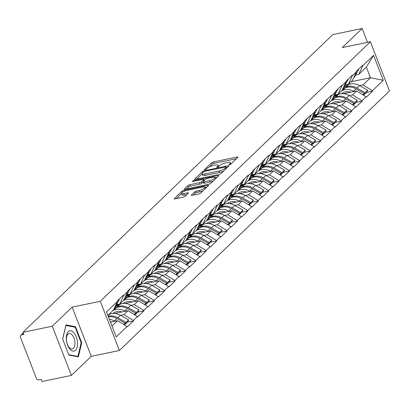 <?xml version="1.0" encoding="UTF-8"?>
<svg xmlns="http://www.w3.org/2000/svg" width="410" height="410" viewBox="0 0 410 410"><rect width="100%" height="100%" fill="white"/><g stroke="black" fill="none" stroke-linecap="round" stroke-linejoin="round"><path stroke-width="0.61" d="M229.508 164.687A1.097 0.287 -21.2 0 0 230.886 164.056L237.831 157.378A1.568 0.415 -21.2 0 0 237.979 157.086A1.568 0.415 -21.2 0 0 237.175 157.025L213.513 161.935A1.568 0.415 -21.2 0 0 211.545 162.837L204.595 169.514A1.097 0.287 -21.2 0 0 204.498 169.72A1.097 0.287 -21.2 0 0 205.061 169.76A1.097 0.287 -21.2 0 0 206.44 169.13L207.337 168.269A5.012 1.322 -21.2 0 1 213.636 165.384L215.609 164.974A5.012 1.322 -21.2 0 1 218.187 165.174A5.012 1.322 -21.2 0 1 217.72 166.111L216.818 166.978A1.097 0.287 -21.2 0 0 216.721 167.183A1.097 0.287 -21.2 0 0 217.285 167.224A1.097 0.287 -21.2 0 0 218.663 166.593L219.56 165.732A5.012 1.322 -21.2 0 1 225.859 162.847L227.832 162.437A5.012 1.322 -21.2 0 1 230.41 162.637A5.012 1.322 -21.2 0 1 229.943 163.575L229.046 164.441A1.097 0.287 -21.2 0 0 228.944 164.646A1.097 0.287 -21.2 0 0 229.508 164.687M191.383 195.032A1.568 0.415 -21.2 0 0 191.239 195.324A1.568 0.415 -21.2 0 0 192.044 195.385L198.681 194.007A1.568 0.415 -21.2 0 0 200.649 193.105L208.367 185.689A1.568 0.415 -21.2 0 0 208.516 185.397A1.568 0.415 -21.2 0 0 207.706 185.335L184.049 190.245A1.568 0.415 -21.2 0 0 182.081 191.147L174.363 198.563A1.568 0.415 -21.2 0 0 174.219 198.855A1.568 0.415 -21.2 0 0 175.024 198.917L183.044 197.256A1.568 0.415 -21.2 0 0 185.012 196.354L188.313 193.182A1.568 0.415 -21.2 0 0 188.462 192.885A1.568 0.415 -21.2 0 0 187.652 192.823L183.68 193.648A4.192 1.107 -21.2 0 1 181.522 193.484A4.192 1.107 -21.2 0 1 183.193 191.798A4.192 1.107 -21.2 0 1 187.175 190.286L202.75 187.052A4.192 1.107 -21.2 0 1 204.908 187.221A4.192 1.107 -21.2 0 1 203.237 188.907A4.192 1.107 -21.2 0 1 199.25 190.414L196.656 190.952A1.568 0.415 -21.2 0 0 194.688 191.854L191.383 195.032L191.547 195.442M72.16 307.116L52.306 326.196L22.98 332.284L332.823 34.578L362.143 28.49L342.288 47.57L370.409 41.733L100.281 301.278L72.16 307.116L91.256 356.341L119.371 350.504L100.281 301.278M219.022 174.46A1.568 0.415 -21.2 0 0 220.99 173.563L228.708 166.147A1.568 0.415 -21.2 0 0 228.857 165.85A1.568 0.415 -21.2 0 0 228.047 165.789L204.39 170.703A1.568 0.415 -21.2 0 0 202.422 171.605L194.704 179.021A1.568 0.415 -21.2 0 0 194.56 179.313A1.568 0.415 -21.2 0 0 195.365 179.375L219.022 174.46M218.54 175.916L210.822 183.332A1.568 0.415 -21.2 0 1 208.854 184.233L185.197 189.148A1.568 0.415 -21.2 0 1 184.387 189.087A1.568 0.415 -21.2 0 1 184.536 188.79L187.836 185.617A1.568 0.415 -21.2 0 1 189.804 184.715L199.398 182.727A1.568 0.415 -21.2 0 0 201.371 181.825L203.56 179.718A1.568 0.415 -21.2 0 0 203.708 179.426A1.568 0.415 -21.2 0 0 202.899 179.36L192.91 181.435A1.097 0.287 -21.2 0 1 192.346 181.394A1.097 0.287 -21.2 0 1 192.782 180.953A1.097 0.287 -21.2 0 1 193.827 180.554L217.879 175.562A1.568 0.415 -21.2 0 1 218.684 175.623A1.568 0.415 -21.2 0 1 218.54 175.916M119.371 350.504L389.5 90.953L370.409 41.733M127.489 322.101L133.527 320.851L133.358 320.42L123.881 314.634L120.54 315.326M133.527 320.851L127.197 326.934L127.028 326.503L116.204 336.907L106.518 311.933L117.342 301.529L117.178 301.099L123.507 295.015L123.676 295.446L127.741 291.541L127.571 291.11L133.901 285.032L134.07 285.462L138.134 281.557L137.965 281.127L144.294 275.043L144.463 275.474L148.528 271.569L148.364 271.138L154.693 265.055L154.857 265.485L158.921 261.58L158.757 261.149L165.087 255.066L165.25 255.497L169.32 251.591L169.151 251.161L175.48 245.077L175.649 245.508L179.713 241.603L179.544 241.172L185.873 235.094L186.043 235.524L190.107 231.619L189.938 231.189L196.272 225.105L196.436 225.536L200.5 221.631L200.336 221.2L206.666 215.117L206.83 215.547L210.894 211.642L210.73 211.211L217.059 205.128L217.228 205.559L221.292 201.653L221.123 201.223L227.453 195.139L227.622 195.57L231.686 191.665L231.517 191.234L237.846 185.156L238.015 185.586L242.079 181.681L241.91 181.251L248.245 175.167L248.409 175.598L252.473 171.693L252.309 171.262L258.638 165.179L258.802 165.609L262.866 161.704L262.702 161.273L269.032 155.19L269.201 155.621L273.265 151.715L273.096 151.285L279.425 145.201L279.594 145.632L283.659 141.727L283.489 141.296L289.819 135.218L289.988 135.648L294.052 131.743L293.888 131.313L300.217 125.229L300.381 125.66L304.445 121.755L304.281 121.324L310.611 115.241L310.775 115.671L314.844 111.766L314.675 111.335L321.004 105.252L321.173 105.683L325.238 101.777L325.068 101.347L331.398 95.263L331.567 95.694L335.631 91.789L335.462 91.358L341.796 85.28L341.96 85.71L346.025 81.805L345.861 81.375L352.19 75.291L352.354 75.722L356.418 71.817L356.254 71.386L362.583 65.303L362.753 65.733L373.577 55.329L383.263 80.304L372.434 90.707L362.958 84.921L359.616 85.613M366.566 92.388L372.603 91.138L372.434 90.707M372.603 91.138L366.273 97.216L366.104 96.786L362.04 100.691L352.564 94.905L349.223 95.602M356.172 102.377L362.209 101.121L362.04 100.691M362.209 101.121L355.88 107.205L355.711 106.774L351.647 110.679L342.171 104.893L338.829 105.59M345.773 112.366L351.816 111.11L351.647 110.679M351.816 111.11L345.481 117.193L345.317 116.763L341.253 120.668L331.772 114.882L328.436 115.574M335.38 122.354L341.417 121.099L341.253 120.668M341.417 121.099L335.088 127.182L334.924 126.751L330.86 130.657L321.378 124.871L318.037 125.562M324.986 132.338L331.024 131.087L330.86 130.657M331.024 131.087L324.694 137.165L324.525 136.735L320.461 140.64L310.985 134.859L307.643 135.551M314.593 142.326L320.63 141.071L320.461 140.64M320.63 141.071L314.301 147.154L314.132 146.724L310.068 150.629L300.591 144.843L297.25 145.54M304.194 152.315L310.237 151.059L310.068 150.629M310.237 151.059L303.907 157.143L303.738 156.712L299.674 160.617L290.198 154.831L286.856 155.528M293.801 162.304L299.843 161.048L299.674 160.617M299.843 161.048L293.509 167.131L293.345 166.701L289.281 170.606L279.799 164.82L276.463 165.512M283.407 172.292L289.445 171.037L289.281 170.606M289.445 171.037L283.115 177.12L282.951 176.689L278.887 180.595L269.406 174.809L266.064 175.5M273.014 182.276L279.051 181.025L278.887 180.595M279.051 181.025L272.722 187.103L272.553 186.673L268.488 190.578L259.012 184.797L255.671 185.489M262.62 192.264L268.658 191.009L268.488 190.578M268.658 191.009L262.328 197.092L262.159 196.662L258.095 200.567L248.619 194.781L245.277 195.478M252.222 202.253L258.264 200.997L258.095 200.567M258.264 200.997L251.935 207.081L251.766 206.65L247.701 210.555L238.22 204.769L234.884 205.461M241.828 212.242L247.865 210.986L247.701 210.555M247.865 210.986L241.536 217.069L241.372 216.639L237.308 220.544L227.827 214.758L224.485 215.45M231.435 222.225L237.472 220.975L237.308 220.544M237.472 220.975L231.143 227.058L230.979 226.627L226.909 230.533L217.433 224.747L214.092 225.438M221.041 232.214L227.078 230.963L226.909 230.533M227.078 230.963L220.749 237.041L220.58 236.611L216.516 240.516L207.04 234.735L203.698 235.427M210.648 242.202L216.685 240.947L216.516 240.516M216.685 240.947L210.356 247.03L210.186 246.6L206.122 250.505L196.646 244.719L193.305 245.416M200.249 252.191L206.291 250.935L206.122 250.505M206.291 250.935L199.957 257.019L199.793 256.588L195.729 260.493L186.248 254.707L182.911 255.399M189.856 262.18L195.893 260.924L195.729 260.493M195.893 260.924L189.563 267.007L189.399 266.577L185.335 270.482L175.854 264.696L172.513 265.388M179.462 272.163L185.499 270.913L185.335 270.482M185.499 270.913L179.17 276.996L179.001 276.565L174.937 280.471L165.461 274.685L162.119 275.377M169.069 282.152L175.106 280.901L174.937 280.471M175.106 280.901L168.776 286.979L168.607 286.549L164.543 290.454L155.067 284.673L151.726 285.365M158.67 292.14L164.712 290.885L164.543 290.454M164.712 290.885L158.383 296.968L158.214 296.538L154.15 300.443L144.668 294.657L141.332 295.354M148.276 302.129L154.314 300.873L154.15 300.443M154.314 300.873L147.984 306.957L147.82 306.526L143.756 310.431L134.275 304.645L130.939 305.337M137.883 312.118L143.92 310.862L143.756 310.431M143.92 310.862L137.591 316.945L137.427 316.515L133.358 320.42M116.655 304.661L119.761 304.015L123.676 295.446M127.741 291.541L123.825 300.11L119.761 304.015M123.881 314.634L127.946 310.729L114.774 313.46M108.916 314.68L108.594 314.747M137.427 316.515L127.946 310.729M127.049 294.672L130.16 294.026L134.07 285.462M138.134 281.557L134.224 290.121L130.16 294.026M134.275 304.645L138.339 300.74L125.173 303.477M119.315 304.691L116.317 305.312M147.82 306.526L138.339 300.74M137.442 284.683L140.553 284.038L144.463 275.474M148.528 271.569L144.617 280.132L140.553 284.038M144.668 294.657L148.738 290.752L135.566 293.488M129.709 294.703L126.71 295.328M158.214 296.538L148.738 290.752M147.841 274.695L150.947 274.049L154.857 265.485M158.921 261.58L155.011 270.144L150.947 274.049M155.067 284.673L159.131 280.763L145.96 283.5M140.102 284.714L137.109 285.339M168.607 286.549L159.131 280.763M158.234 264.706L161.34 264.066L165.25 255.497M169.32 251.591L165.404 260.16L161.34 264.066M165.461 274.685L169.525 270.779L156.353 273.511M150.496 274.731L147.503 275.351M179.001 276.565L169.525 270.779M168.628 254.723L171.734 254.077L175.649 245.508M179.713 241.603L175.798 250.172L171.734 254.077M175.854 264.696L179.918 260.791L166.752 263.522M160.889 264.742L157.896 265.362M189.399 266.577L179.918 260.791M179.021 244.734L182.132 244.088L186.043 235.524M190.107 231.619L186.196 240.183L182.132 244.088M186.248 254.707L190.312 250.802L177.146 253.539M171.288 254.753L168.29 255.374M199.793 256.588L190.312 250.802M189.42 234.745L192.526 234.1L196.436 225.536M200.5 221.631L196.59 230.195L192.526 234.1M196.646 244.719L200.71 240.813L187.539 243.55M181.681 244.765L178.683 245.39M210.186 246.6L200.71 240.813M199.813 224.757L202.919 224.111L206.83 215.547M210.894 211.642L206.983 220.206L202.919 224.111M207.04 234.735L211.104 230.83L197.933 233.562M192.075 234.776L189.082 235.401M220.58 236.611L211.104 230.83M210.207 214.768L213.313 214.128L217.228 205.559M221.292 201.653L217.377 210.222L213.313 214.128M217.433 224.747L221.497 220.841L208.326 223.573M202.468 224.793L199.475 225.413M230.979 226.627L221.497 220.841M220.6 204.785L223.706 204.139L227.622 195.57M231.686 191.665L227.775 200.234L223.706 204.139M227.827 214.758L231.891 210.853L218.725 213.584M212.867 214.804L209.869 215.424M241.372 216.639L231.891 210.853M230.994 194.796L234.105 194.15L238.015 185.586M242.079 181.681L238.169 190.245L234.105 194.15M238.22 204.769L242.289 200.864L229.118 203.601M223.26 204.815L220.262 205.436M251.766 206.65L242.289 200.864M241.393 184.808L244.498 184.162L248.409 175.598M252.473 171.693L248.562 180.256L244.498 184.162M248.619 194.781L252.683 190.875L239.512 193.612M233.654 194.827L230.656 195.452M262.159 196.662L252.683 190.875M251.786 174.819L254.892 174.173L258.802 165.609M262.866 161.704L258.956 170.268L254.892 174.173M259.012 184.797L263.077 180.892L249.905 183.624M244.047 184.838L241.054 185.463M272.553 186.673L263.077 180.892M262.18 164.83L265.285 164.19L269.201 155.621M273.265 151.715L269.349 160.284L265.285 164.19M269.406 174.809L273.47 170.903L260.304 173.635M254.441 174.855L251.448 175.475M282.951 176.689L273.47 170.903M272.573 154.847L275.684 154.201L279.594 145.632M283.659 141.727L279.748 150.296L275.684 154.201M279.799 164.82L283.863 160.915L270.697 163.646M264.839 164.866L261.841 165.486M293.345 166.701L283.863 160.915M282.972 144.858L286.077 144.212L289.988 135.648M294.052 131.743L290.142 140.307L286.077 144.212M290.198 154.831L294.262 150.926L281.091 153.663M275.233 154.877L272.235 155.498M303.738 156.712L294.262 150.926M293.365 134.869L296.471 134.224L300.381 125.66M304.445 121.755L300.535 130.319L296.471 134.224M300.591 144.843L304.656 140.938L291.484 143.674M285.627 144.889L282.633 145.514M314.132 146.724L304.656 140.938M303.759 124.881L306.864 124.235L310.775 115.671M314.844 111.766L310.929 120.33L306.864 124.235M310.985 134.859L315.049 130.954L301.878 133.686M296.02 134.9L293.027 135.525M324.525 136.735L315.049 130.954M314.152 114.897L317.258 114.252L321.173 105.683M325.238 101.777L321.327 110.346L317.258 114.252M321.378 124.871L325.443 120.965L312.276 123.697M306.419 124.917L303.42 125.537M334.924 126.751L325.443 120.965M324.546 104.909L327.657 104.263L331.567 95.694M335.631 91.789L331.721 100.358L327.657 104.263M331.772 114.882L335.836 110.977L322.67 113.713M316.812 114.928L313.814 115.548M345.317 116.763L335.836 110.977M334.944 94.92L338.05 94.274L341.96 85.71M346.025 81.805L342.114 90.369L338.05 94.274M342.171 104.893L346.235 100.988L333.063 103.725M327.206 104.939L324.207 105.56M355.711 106.774L346.235 100.988M345.338 84.931L348.444 84.286L352.354 75.722M356.418 71.817L352.508 80.38L348.444 84.286M352.564 94.905L356.628 90.999L343.457 93.736M337.599 94.951L334.606 95.576M366.104 96.786L356.628 90.999M355.731 74.943L358.837 74.297L362.753 65.733M362.958 84.921L370.455 77.715L366.335 67.096L358.837 74.297M351.098 81.733L370.455 77.715L383.263 80.304M366.335 67.096L373.577 55.329M367.514 42.332L362.143 28.49M52.306 326.196L71.396 375.422L42.076 381.51L41.241 379.358L39.099 379.803A2.393 1.953 -133.9 0 1 36.254 378.066L20.5 337.45A2.393 1.953 -133.9 0 1 20.848 335.308A2.393 1.953 -133.9 0 1 21.674 334.883L23.816 334.437L22.98 332.284M71.396 375.422L91.256 356.341M117.342 301.529L113.432 310.098L107.876 315.433M111.997 326.058L117.552 320.717L110.49 322.183M127.028 326.503L117.552 320.717M75.507 326.714L65.979 324.894L62.648 339.07L68.849 355.06L78.382 356.879L81.713 342.704L75.507 326.714L74.087 327.006M236.426 158.732L214.071 163.37A1.568 0.415 -21.2 0 0 212.103 164.272L209.325 166.942M202.156 173.83L196.667 179.103M227.304 167.495L226.504 167.664M226.151 167.218A1.097 0.287 -21.2 0 0 226.253 167.013A1.097 0.287 -21.2 0 0 225.69 166.972L204.923 171.283A1.097 0.287 -21.2 0 0 203.544 171.913L202.596 172.825A5.012 1.322 -21.2 0 0 202.13 173.763A5.012 1.322 -21.2 0 0 204.708 173.963L218.904 171.016A5.012 1.322 -21.2 0 0 225.203 168.131L226.151 167.218L226.54 168.228M202.13 173.763L202.683 175.198A5.012 1.322 -21.2 0 0 205.266 175.398L204.708 173.963M223.773 170.888A5.012 1.322 -21.2 0 1 219.458 172.451L205.266 175.398M186.499 188.877L188.395 187.052L187.836 185.617M203.186 182.05L201.925 183.26A1.568 0.415 -21.2 0 1 199.957 184.162L190.363 186.15A1.568 0.415 -21.2 0 0 188.395 187.052M203.934 180.01L204.913 179.805M215.101 177.689L217.136 177.269M209.356 180.656A4.192 1.107 -21.2 0 0 213.343 179.149A4.192 1.107 -21.2 0 0 215.014 177.458A4.192 1.107 -21.2 0 0 212.857 177.294L207.368 178.432A1.568 0.415 -21.2 0 0 205.4 179.334L203.211 181.44A1.568 0.415 -21.2 0 0 203.063 181.732A1.568 0.415 -21.2 0 0 203.867 181.794L209.356 180.656L209.915 182.091A4.192 1.107 -21.2 0 0 213.415 180.841M203.063 181.732L203.621 183.167A1.568 0.415 -21.2 0 0 204.426 183.229L203.867 181.794M209.915 182.091L204.426 183.229M203.201 190.655A4.192 1.107 -21.2 0 1 199.808 191.849L197.215 192.387A1.568 0.415 -21.2 0 0 195.247 193.289L193.346 195.114M181.522 193.484L182.076 194.919A4.192 1.107 -21.2 0 0 184.233 195.083L183.68 193.648M186.909 194.53L184.233 195.083M181.568 193.612L176.326 198.65M206.963 187.042L204.995 187.447M81.118 342.827L81.713 342.704M341.248 93.777L343.601 92.552A10.691 8.718 46.1 0 1 350.688 92.235M342.842 88.775L345.748 87.263A13.084 10.67 -133.9 0 1 356.905 87.991L365.105 92.66L367.667 90.195L359.467 85.531L356.905 87.991M344.01 87.038L348.315 84.798A13.084 10.67 46.1 0 1 359.467 85.531M341.443 91.015L342.319 90.559A13.084 10.67 46.1 0 1 353.471 91.292L353.943 91.558M342.616 89.272L344.882 88.094L342.319 90.559M367.667 90.195L366.914 92.055L364.346 94.52L365.105 92.66M363.916 94.274L364.346 94.52M353.686 77.808L353.768 77.726A13.084 10.67 -133.9 0 0 355.521 75.353L358.781 68.957M345.199 85.203A13.084 10.67 -133.9 0 0 346.025 84.788M363.537 95.217L364.239 93.49L356.039 88.826A13.084 10.67 -133.9 0 0 344.882 88.094M364.239 93.49L362.865 94.807M330.855 103.766L333.207 102.541A10.691 8.718 46.1 0 1 340.295 102.223M332.448 98.759L335.354 97.252A13.084 10.67 -133.9 0 1 346.511 97.98L354.706 102.649L357.274 100.183L349.074 95.515L346.511 97.98M333.612 97.021L337.922 94.787A13.084 10.67 46.1 0 1 349.074 95.515M331.044 101.004L331.926 100.547A13.084 10.67 46.1 0 1 343.078 101.28L343.549 101.547M332.218 99.261L334.488 98.082L331.926 100.547M357.274 100.183L356.515 102.044L353.953 104.509L354.706 102.649M353.522 104.263L353.953 104.509M343.288 87.796L343.375 87.714A13.084 10.67 -133.9 0 0 345.128 85.341L348.387 78.945M334.806 95.192A13.084 10.67 -133.9 0 0 335.631 94.777M353.143 105.206L353.84 103.479L345.645 98.815A13.084 10.67 -133.9 0 0 334.488 98.082M353.84 103.479L352.472 104.796M320.461 113.749L322.813 112.53A10.691 8.718 46.1 0 1 329.901 112.212M322.055 108.747L324.961 107.241A13.084 10.67 -133.9 0 1 336.113 107.968L344.313 112.632L346.88 110.167L338.68 105.503L336.113 107.968M323.218 107.01L327.523 104.775A13.084 10.67 46.1 0 1 338.68 105.503M320.651 110.992L321.527 110.536A13.084 10.67 46.1 0 1 332.684 111.264L333.156 111.535M321.824 109.25L324.095 108.071L321.527 110.536M346.88 110.167L346.122 112.027L343.559 114.492L344.313 112.632M343.129 114.252L343.559 114.492M332.894 97.78L332.981 97.698A13.084 10.67 -133.9 0 0 334.734 95.33L337.994 88.929M324.407 105.18A13.084 10.67 -133.9 0 0 325.238 104.765M342.745 115.195L343.447 113.467L335.247 108.799A13.084 10.67 -133.9 0 0 324.095 108.071M343.447 113.467L342.078 114.785M310.068 123.738L312.42 122.518A10.691 8.718 46.1 0 1 319.508 122.195M311.661 118.736L314.567 117.224A13.084 10.67 -133.9 0 1 325.719 117.957L333.919 122.621L336.487 120.156L328.287 115.492L325.719 117.957M312.825 116.999L317.13 114.759A13.084 10.67 46.1 0 1 328.287 115.492M310.257 120.981L311.134 120.525A13.084 10.67 46.1 0 1 322.291 121.252L322.762 121.524M311.431 119.238L313.701 118.059L311.134 120.525M336.487 120.156L335.728 122.016L333.161 124.481L333.919 122.621M332.736 124.24L333.161 124.481M322.501 107.768L322.588 107.686A13.084 10.67 -133.9 0 0 324.341 105.319L327.6 98.918M314.014 115.169A13.084 10.67 -133.9 0 0 314.839 114.754M332.351 125.183L333.053 123.456L324.853 118.787A13.084 10.67 -133.9 0 0 313.701 118.059M333.053 123.456L331.68 124.773M299.674 133.727L302.021 132.507A10.691 8.718 46.1 0 1 309.109 132.184M301.263 128.725L304.169 127.213A13.084 10.67 -133.9 0 1 315.326 127.946L323.526 132.609L326.088 130.144L317.893 125.48L315.326 127.946M302.431 126.987L306.736 124.748A13.084 10.67 46.1 0 1 317.893 125.48M299.864 130.964L300.74 130.508A13.084 10.67 46.1 0 1 311.892 131.241L312.364 131.507M301.037 129.227L303.303 128.048L300.74 130.508M326.088 130.144L325.335 132.005L322.767 134.47L323.526 132.609M322.342 134.224L322.767 134.47M312.107 117.757L312.189 117.675A13.084 10.67 -133.9 0 0 313.947 115.302L317.202 108.906M303.62 125.152A13.084 10.67 -133.9 0 0 304.445 124.737M321.958 135.167L322.66 133.44L314.46 128.776A13.084 10.67 -133.9 0 0 303.303 128.048M322.66 133.44L321.286 134.762M289.276 143.715L291.628 142.49A10.691 8.718 46.1 0 1 298.716 142.173M290.869 138.713L293.775 137.201A13.084 10.67 -133.9 0 1 304.932 137.929L313.132 142.598L315.695 140.133L307.495 135.469L304.932 137.929M292.038 136.971L296.343 134.736A13.084 10.67 46.1 0 1 307.495 135.469M289.47 140.953L290.347 140.497A13.084 10.67 46.1 0 1 301.499 141.23L301.97 141.496M290.639 139.21L292.909 138.032L290.347 140.497M315.695 140.133L314.941 141.993L312.374 144.458L313.132 142.598M311.943 144.212L312.374 144.458M301.714 127.746L301.796 127.664A13.084 10.67 -133.9 0 0 303.549 125.291L306.808 118.895M293.227 135.141A13.084 10.67 -133.9 0 0 294.052 134.726M311.564 145.155L312.266 143.428L304.066 138.764A13.084 10.67 -133.9 0 0 292.909 138.032M312.266 143.428L310.893 144.745M69.972 349.207A10.373 5.345 78.3 0 0 77.213 346.937A10.373 5.345 78.3 0 0 73.851 332.674A10.373 5.345 78.3 0 0 66.615 334.944A10.373 5.345 78.3 0 0 69.972 349.207M69.223 347.454A7.851 4.049 78.3 0 0 72.288 348.884A7.851 4.049 78.3 0 0 74.963 343.185A7.851 4.049 78.3 0 0 72.16 334.934A7.851 4.049 78.3 0 0 69.095 333.504A7.851 4.049 78.3 0 0 66.42 339.203A7.851 4.049 78.3 0 0 69.223 347.454M65.846 325.458L75.138 327.206L81.149 342.704L77.92 356.433L68.701 354.676M77.034 356.618L77.92 356.433M62.684 339.157L65.902 325.448M278.882 153.704L281.234 152.479A10.691 8.718 46.1 0 1 288.322 152.161M280.476 148.697L283.382 147.19A13.084 10.67 -133.9 0 1 294.539 147.918L302.734 152.587L305.301 150.121L297.101 145.453L294.539 147.918M281.639 146.959L285.949 144.725A13.084 10.67 46.1 0 1 297.101 145.453M279.072 150.941L279.948 150.485A13.084 10.67 46.1 0 1 291.105 151.218L291.577 151.485M280.245 149.199L282.516 148.02L279.948 150.485M305.301 150.121L304.543 151.982L301.98 154.447L302.734 152.587M301.55 154.201L301.98 154.447M291.315 137.734L291.402 137.647A13.084 10.67 -133.9 0 0 293.155 135.279L296.415 128.883M282.828 145.13A13.084 10.67 -133.9 0 0 283.659 144.715M301.165 155.144L301.868 153.417L293.673 148.753A13.084 10.67 -133.9 0 0 282.516 148.02M301.868 153.417L300.499 154.734M268.488 163.687L270.841 162.468A10.691 8.718 46.1 0 1 277.929 162.15M270.082 158.685L272.988 157.179A13.084 10.67 -133.9 0 1 284.14 157.906L292.34 162.57L294.908 160.105L286.708 155.441L284.14 157.906M271.246 156.948L275.551 154.713A13.084 10.67 46.1 0 1 286.708 155.441M268.678 160.93L269.555 160.474A13.084 10.67 46.1 0 1 280.712 161.202L281.183 161.473M269.852 159.188L272.122 158.009L269.555 160.474M294.908 160.105L294.149 161.965L291.587 164.43L292.34 162.57M291.156 164.19L291.587 164.43M280.922 147.718L281.009 147.636A13.084 10.67 -133.9 0 0 282.762 145.268L286.021 138.867M272.435 155.118A13.084 10.67 -133.9 0 0 273.265 154.703M290.772 165.133L291.474 163.405L283.274 158.737A13.084 10.67 -133.9 0 0 272.122 158.009M291.474 163.405L290.106 164.723M258.095 173.676L260.447 172.456A10.691 8.718 46.1 0 1 267.53 172.133M259.684 168.674L262.595 167.162A13.084 10.67 -133.9 0 1 273.747 167.895L281.947 172.559L284.514 170.094L276.314 165.43L273.747 167.895M260.852 166.937L265.157 164.697A13.084 10.67 46.1 0 1 276.314 165.43M258.285 170.919L259.161 170.463A13.084 10.67 46.1 0 1 270.318 171.19L270.79 171.457M259.458 169.176L261.729 167.998L259.161 170.463M284.514 170.094L283.756 171.954L281.188 174.419L281.947 172.559M280.763 174.178L281.188 174.419M270.528 157.707L270.615 157.624A13.084 10.67 -133.9 0 0 272.368 155.252L275.628 148.856M262.041 165.107A13.084 10.67 -133.9 0 0 262.866 164.692M280.378 175.116L281.081 173.394L272.881 168.725A13.084 10.67 -133.9 0 0 261.729 167.998M281.081 173.394L279.707 174.711M247.696 183.665L250.049 182.445A10.691 8.718 46.1 0 1 257.137 182.122M249.29 178.663L252.196 177.151A13.084 10.67 -133.9 0 1 263.353 177.884L271.553 182.547L274.116 180.082L265.921 175.418L263.353 177.884M250.459 176.925L254.764 174.686A13.084 10.67 46.1 0 1 265.921 175.418M247.891 180.902L248.767 180.446A13.084 10.67 46.1 0 1 259.919 181.179L260.391 181.445M249.065 179.165L251.33 177.981L248.767 180.446M274.116 180.082L273.362 181.943L270.795 184.408L271.553 182.547M270.369 184.162L270.795 184.408M260.135 167.695L260.217 167.613A13.084 10.67 -133.9 0 0 261.969 165.24L265.229 158.844M251.648 175.09A13.084 10.67 -133.9 0 0 252.473 174.675M269.985 185.105L270.687 183.378L262.487 178.714A13.084 10.67 -133.9 0 0 251.33 177.981M270.687 183.378L269.314 184.7M237.303 193.653L239.655 192.428A10.691 8.718 46.1 0 1 246.743 192.111M238.897 188.651L241.803 187.139A13.084 10.67 -133.9 0 1 252.96 187.867L261.16 192.536L263.722 190.071L255.522 185.402L252.96 187.867M240.06 186.909L244.37 184.674A13.084 10.67 46.1 0 1 255.522 185.402M237.492 190.891L238.374 190.435A13.084 10.67 46.1 0 1 249.526 191.168L249.997 191.434M238.666 189.148L240.936 187.97L238.374 190.435M263.722 190.071L262.969 191.931L260.401 194.396L261.16 192.536M259.971 194.15L260.401 194.396M249.736 177.684L249.823 177.602A13.084 10.67 -133.9 0 0 251.576 175.229L254.835 168.833M241.254 185.079A13.084 10.67 -133.9 0 0 242.079 184.664M259.591 195.093L260.294 193.366L252.094 188.702A13.084 10.67 -133.9 0 0 240.936 187.97M260.294 193.366L258.92 194.683M226.909 203.642L229.262 202.417A10.691 8.718 46.1 0 1 236.35 202.099M228.503 198.635L231.409 197.128A13.084 10.67 -133.9 0 1 242.566 197.856L250.761 202.525L253.329 200.059L245.129 195.391L242.566 197.856M229.667 196.897L233.977 194.663A13.084 10.67 46.1 0 1 245.129 195.391M227.099 200.879L227.975 200.423A13.084 10.67 46.1 0 1 239.132 201.156L239.604 201.423M228.273 199.137L230.543 197.958L227.975 200.423M253.329 200.059L252.57 201.92L250.008 204.385L250.761 202.525M249.577 204.139L250.008 204.385M239.343 187.672L239.43 187.585A13.084 10.67 -133.9 0 0 241.183 185.217L244.442 178.821M230.856 195.068A13.084 10.67 -133.9 0 0 231.686 194.653M249.193 205.082L249.895 203.355L241.7 198.691A13.084 10.67 -133.9 0 0 230.543 197.958M249.895 203.355L248.527 204.672M216.516 213.625L218.868 212.406A10.691 8.718 46.1 0 1 225.956 212.088M218.11 208.623L221.016 207.111A13.084 10.67 -133.9 0 1 232.168 207.844L240.368 212.508L242.935 210.043L234.735 205.379L232.168 207.844M219.273 206.886L223.578 204.651A13.084 10.67 46.1 0 1 234.735 205.379M216.705 210.868L217.582 210.412A13.084 10.67 46.1 0 1 228.739 211.14L229.21 211.411M217.879 209.126L220.149 207.947L217.582 210.412M242.935 210.043L242.177 211.903L239.614 214.368L240.368 212.508M239.184 214.128L239.614 214.368M228.949 197.656L229.036 197.574A13.084 10.67 -133.9 0 0 230.789 195.206L234.048 188.805M220.462 205.056A13.084 10.67 -133.9 0 0 221.287 204.641M238.799 215.071L239.501 213.343L231.301 208.675A13.084 10.67 -133.9 0 0 220.149 207.947M239.501 213.343L238.128 214.661M206.122 223.614L208.475 222.394A10.691 8.718 46.1 0 1 215.558 222.071M207.711 218.612L210.622 217.1A13.084 10.67 -133.9 0 1 221.774 217.833L229.974 222.497L232.537 220.032L224.342 215.368L221.774 217.833M208.88 216.875L213.185 214.635A13.084 10.67 46.1 0 1 224.342 215.368M206.312 220.857L207.188 220.401A13.084 10.67 46.1 0 1 218.345 221.128L218.812 221.395M207.486 219.114L209.756 217.935L207.188 220.401M232.537 220.032L231.783 221.892L229.216 224.357L229.974 222.497M228.79 224.116L229.216 224.357M218.556 207.644L218.643 207.562A13.084 10.67 -133.9 0 0 220.395 205.19L223.65 198.794M210.069 215.045A13.084 10.67 -133.9 0 0 210.894 214.63M228.406 225.054L229.108 223.332L220.908 218.663A13.084 10.67 -133.9 0 0 209.756 217.935M229.108 223.332L227.734 224.649M195.724 233.603L198.076 232.383A10.691 8.718 46.1 0 1 205.164 232.06M197.318 228.601L200.223 227.089A13.084 10.67 -133.9 0 1 211.381 227.822L219.581 232.485L222.143 230.02L213.943 225.356L211.381 227.822M198.486 226.863L202.791 224.624A13.084 10.67 46.1 0 1 213.943 225.356M195.918 230.84L196.795 230.384A13.084 10.67 46.1 0 1 207.947 231.117L208.418 231.383M197.087 229.103L199.357 227.919L196.795 230.384M222.143 230.02L221.39 231.881L218.822 234.346L219.581 232.485M218.392 234.1L218.822 234.346M208.162 217.633L208.244 217.551A13.084 10.67 -133.9 0 0 209.997 215.178L213.256 208.782M199.675 225.028A13.084 10.67 -133.9 0 0 200.5 224.613M218.012 235.043L218.714 233.316L210.514 228.652A13.084 10.67 -133.9 0 0 199.357 227.919M218.714 233.316L217.341 234.633M185.33 243.591L187.683 242.366A10.691 8.718 46.1 0 1 194.77 242.049M186.924 238.589L189.83 237.077A13.084 10.67 -133.9 0 1 200.987 237.805L209.182 242.474L211.75 240.009L203.55 235.34L200.987 237.805M188.087 236.847L192.398 234.612A13.084 10.67 46.1 0 1 203.55 235.34M185.52 240.829L186.401 240.373A13.084 10.67 46.1 0 1 197.553 241.106L198.025 241.372M186.693 239.086L188.964 237.908L186.401 240.373M211.75 240.009L210.991 241.869L208.429 244.334L209.182 242.474M207.998 244.088L208.429 244.334M197.763 227.622L197.851 227.54A13.084 10.67 -133.9 0 0 199.603 225.167L202.863 218.771M189.276 235.017A13.084 10.67 -133.9 0 0 190.107 234.602M207.614 245.031L208.316 243.304L200.121 238.64A13.084 10.67 -133.9 0 0 188.964 237.908M208.316 243.304L206.947 244.621M174.937 253.58L177.289 252.355A10.691 8.718 46.1 0 1 184.377 252.037M176.531 248.573L179.436 247.066A13.084 10.67 -133.9 0 1 190.588 247.794L198.788 252.463L201.356 249.997L193.156 245.329L190.588 247.794M177.694 246.835L181.999 244.601A13.084 10.67 46.1 0 1 193.156 245.329M175.126 250.817L176.003 250.361A13.084 10.67 46.1 0 1 187.16 251.094L187.631 251.361M176.3 249.075L178.57 247.896L176.003 250.361M201.356 249.997L200.598 251.858L198.035 254.323L198.788 252.463M197.605 254.077L198.035 254.323M187.37 237.61L187.457 237.523A13.084 10.67 -133.9 0 0 189.21 235.155L192.469 228.754M178.883 245.006A13.084 10.67 -133.9 0 0 179.713 244.591M197.22 255.02L197.922 253.293L189.722 248.629A13.084 10.67 -133.9 0 0 178.57 247.896M197.922 253.293L196.554 254.61M164.543 263.563L166.896 262.344A10.691 8.718 46.1 0 1 173.983 262.021M166.132 258.561L169.043 257.049A13.084 10.67 -133.9 0 1 180.195 257.782L188.395 262.446L190.963 259.981L182.763 255.317L180.195 257.782M167.3 256.824L171.605 254.589A13.084 10.67 46.1 0 1 182.763 255.317M164.733 260.806L165.609 260.35A13.084 10.67 46.1 0 1 176.766 261.078L177.238 261.349M165.906 259.064L168.177 257.885L165.609 260.35M190.963 259.981L190.204 261.841L187.636 264.306L188.395 262.446M187.211 264.066L187.636 264.306M176.976 247.594L177.064 247.512A13.084 10.67 -133.9 0 0 178.816 245.144L182.076 238.743M168.489 254.994A13.084 10.67 -133.9 0 0 169.315 254.579M186.827 265.009L187.529 263.281L179.329 258.613A13.084 10.67 -133.9 0 0 168.177 257.885M187.529 263.281L186.155 264.599M154.15 273.552L156.497 272.332A10.691 8.718 46.1 0 1 163.585 272.009M155.738 268.55L158.644 267.038A13.084 10.67 -133.9 0 1 169.801 267.771L178.001 272.435L180.564 269.97L172.369 265.306L169.801 267.771M156.907 266.813L161.212 264.573A13.084 10.67 46.1 0 1 172.369 265.306M154.339 270.795L155.216 270.339A13.084 10.67 46.1 0 1 166.368 271.066L166.839 271.333M155.513 269.052L157.778 267.873L155.216 270.339M180.564 269.97L179.811 271.83L177.243 274.295L178.001 272.435M176.818 274.054L177.243 274.295M166.583 257.582L166.665 257.5A13.084 10.67 -133.9 0 0 168.418 255.128L171.677 248.732M158.096 264.983A13.084 10.67 -133.9 0 0 158.921 264.568M176.433 274.992L177.135 273.27L168.935 268.601A13.084 10.67 -133.9 0 0 157.778 267.873M177.135 273.27L175.762 274.587M143.751 283.541L146.103 282.316A10.691 8.718 46.1 0 1 153.191 281.998M145.345 278.539L148.251 277.027A13.084 10.67 -133.9 0 1 159.408 277.76L167.608 282.423L170.171 279.958L161.97 275.294L159.408 277.76M146.513 276.801L150.818 274.562A13.084 10.67 46.1 0 1 161.97 275.294M143.941 280.778L144.822 280.322A13.084 10.67 46.1 0 1 155.974 281.055L156.446 281.321M145.114 279.036L147.385 277.857L144.822 280.322M170.171 279.958L169.417 281.819L166.849 284.284L167.608 282.423M166.419 284.038L166.849 284.284M156.184 267.571L156.272 267.489A13.084 10.67 -133.9 0 0 158.024 265.116L161.284 258.72M147.702 274.966A13.084 10.67 -133.9 0 0 148.528 274.551M166.04 284.981L166.742 283.254L158.542 278.59A13.084 10.67 -133.9 0 0 147.385 277.857M166.742 283.254L165.368 284.571M133.358 293.529L135.71 292.304A10.691 8.718 46.1 0 1 142.798 291.987M134.951 288.522L137.857 287.015A13.084 10.67 -133.9 0 1 149.014 287.743L157.209 292.412L159.777 289.947L151.577 285.278L149.014 287.743M136.115 286.785L140.425 284.55A13.084 10.67 46.1 0 1 151.577 285.278M133.547 290.767L134.424 290.311A13.084 10.67 46.1 0 1 145.581 291.044L146.052 291.31M134.721 289.024L136.991 287.846L134.424 290.311M159.777 289.947L159.018 291.807L156.456 294.272L157.209 292.412M156.025 294.026L156.456 294.272M145.791 277.56L145.878 277.478A13.084 10.67 -133.9 0 0 147.631 275.105L150.89 268.709M137.304 284.955A13.084 10.67 -133.9 0 0 138.134 284.54M155.641 294.969L156.343 293.242L148.148 288.579A13.084 10.67 -133.9 0 0 136.991 287.846M156.343 293.242L154.975 294.559M122.964 303.513L125.316 302.293A10.691 8.718 46.1 0 1 132.404 301.975M124.558 298.511L127.464 297.004A13.084 10.67 -133.9 0 1 138.616 297.732L146.816 302.401L149.383 299.935L141.184 295.267L138.616 297.732M125.721 296.773L130.026 294.539A13.084 10.67 46.1 0 1 141.184 295.267M123.154 300.755L124.03 300.299A13.084 10.67 46.1 0 1 135.187 301.032L135.659 301.299M124.327 299.013L126.598 297.834L124.03 300.299M149.383 299.935L148.625 301.796L146.062 304.261L146.816 302.401M145.632 304.015L146.062 304.261M135.397 287.543L135.484 287.461A13.084 10.67 -133.9 0 0 137.237 285.093L140.497 278.692M126.91 294.944A13.084 10.67 -133.9 0 0 127.741 294.529M145.248 304.958L145.95 303.231L137.75 298.567A13.084 10.67 -133.9 0 0 126.598 297.834M145.95 303.231L144.581 304.548M112.571 313.501L114.923 312.282A10.691 8.718 46.1 0 1 122.006 311.959M114.159 308.499L117.07 306.987A13.084 10.67 -133.9 0 1 128.222 307.72L136.422 312.384L138.985 309.919L130.79 305.255L128.222 307.72M115.328 306.762L119.633 304.522A13.084 10.67 46.1 0 1 130.79 305.255M112.76 310.744L113.637 310.288A13.084 10.67 46.1 0 1 124.794 311.016L125.26 311.287M113.934 309.002L116.204 307.823L113.637 310.288M138.985 309.919L138.232 311.779L135.664 314.244L136.422 312.384M135.238 314.004L135.664 314.244M125.004 297.532L125.091 297.45A13.084 10.67 -133.9 0 0 126.844 295.082L130.098 288.681M116.517 304.932A13.084 10.67 -133.9 0 0 117.342 304.517M134.854 314.947L135.556 313.219L127.356 308.551A13.084 10.67 -133.9 0 0 116.204 307.823M135.556 313.219L134.183 314.537M108.363 314.967L109.239 314.511A13.084 10.67 46.1 0 1 120.396 315.244L128.591 319.908L126.029 322.373L117.829 317.709A13.084 10.67 -133.9 0 0 108.225 316.341M128.591 319.908L127.838 321.768L125.27 324.233L126.029 322.373M124.845 323.992L125.27 324.233M114.61 307.52L114.692 307.438A13.084 10.67 -133.9 0 0 116.445 305.066L119.705 298.67M110.259 321.578A10.691 8.718 46.1 0 1 111.612 321.947M109.367 319.287A13.084 10.67 46.1 0 1 114.395 321.004L114.867 321.271M124.461 324.93L125.163 323.208L116.963 318.539A13.084 10.67 -133.9 0 0 108.445 316.904M125.163 323.208L123.789 324.525M23.36 333.263L21.674 334.883M230.276 164.43L229.943 163.575M216.931 167.265L216.818 166.978M218.053 166.967L217.72 166.111M204.708 169.801L204.595 169.514M212.103 164.272L211.545 162.837M214.071 163.37L213.513 161.935M237.451 157.748L237.175 157.025M229.154 164.728L229.046 164.441M194.863 179.431L194.704 179.021M202.817 172.615L202.422 171.605M204.646 171.354L204.39 170.703M228.329 166.511L228.047 165.789M219.458 172.451L218.904 171.016M225.592 169.14L225.203 168.131M184.695 189.205L184.536 188.79M190.363 186.15L189.804 184.715M199.957 184.162L199.398 182.727M201.925 183.26L201.371 181.825M203.949 180.728L203.56 179.718M194.073 181.194L193.827 180.554M218.161 176.285L217.879 175.562M195.247 193.289L194.688 191.854M197.215 192.387L196.656 190.952M199.808 191.849L199.25 190.414M187.934 193.546L187.652 192.823M174.527 198.973L174.363 198.563M182.501 192.228L182.081 191.147M184.418 191.188L184.049 190.245M207.988 186.058L207.706 185.335M348.315 84.798L345.748 87.263M355.521 75.353L354.245 76.583M356.039 88.826L353.471 91.292M337.922 94.787L335.354 97.252M345.128 85.341L343.846 86.571M345.645 98.815L343.078 101.28M327.523 104.775L324.961 107.241M334.734 95.33L333.453 96.56M335.247 108.799L332.684 111.264M317.13 114.759L314.567 117.224M324.341 105.319L323.059 106.549M324.853 118.787L322.291 121.252M306.736 124.748L304.169 127.213M313.947 115.302L312.666 116.532M314.46 128.776L311.892 131.241M296.343 134.736L293.775 137.201M303.549 125.291L302.272 126.521M304.066 138.764L301.499 141.23M285.949 144.725L283.382 147.19M293.155 135.279L291.874 136.51M293.673 148.753L291.105 151.218M275.551 154.713L272.988 157.179M282.762 145.268L281.48 146.498M283.274 158.737L280.712 161.202M265.157 164.697L262.595 167.162M272.368 155.252L271.087 156.482M272.881 168.725L270.318 171.19M254.764 174.686L252.196 177.151M261.969 165.24L260.693 166.47M262.487 178.714L259.919 181.179M244.37 184.674L241.803 187.139M251.576 175.229L250.295 176.459M252.094 188.702L249.526 191.168M233.977 194.663L231.409 197.128M241.183 185.217L239.901 186.447M241.7 198.691L239.132 201.156M223.578 204.651L221.016 207.111M230.789 195.206L229.508 196.436M231.301 208.675L228.739 211.14M213.185 214.635L210.622 217.1M220.395 205.19L219.114 206.42M220.908 218.663L218.345 221.128M202.791 224.624L200.223 227.089M209.997 215.178L208.721 216.408M210.514 228.652L207.947 231.117M192.398 234.612L189.83 237.077M199.603 225.167L198.322 226.397M200.121 238.64L197.553 241.106M181.999 244.601L179.436 247.066M189.21 235.155L187.929 236.385M189.722 248.629L187.16 251.094M171.605 254.589L169.043 257.049M178.816 245.144L177.535 246.374M179.329 258.613L176.766 261.078M161.212 264.573L158.644 267.038M168.418 255.128L167.142 256.358M168.935 268.601L166.368 271.066M150.818 274.562L148.251 277.027M158.024 265.116L156.743 266.346M158.542 278.59L155.974 281.055M140.425 284.55L137.857 287.015M147.631 275.105L146.349 276.335M148.148 288.579L145.581 291.044M130.026 294.539L127.464 297.004M137.237 285.093L135.956 286.323M137.75 298.567L135.187 301.032M119.633 304.522L117.07 306.987M126.844 295.082L125.562 296.312M127.356 308.551L124.794 311.016M109.239 314.511L107.984 315.715M120.396 315.244L117.829 317.709M116.445 305.066L115.169 306.296M116.963 318.539L114.395 321.004M23.257 332.997L20.848 335.308M230.943 164L230.41 162.637M218.72 166.542L218.187 165.174M226.674 168.1L226.253 167.013M204.139 180.543L203.708 179.426M215.532 178.806L215.014 177.458M205.415 188.528L204.908 187.221"/></g></svg>
